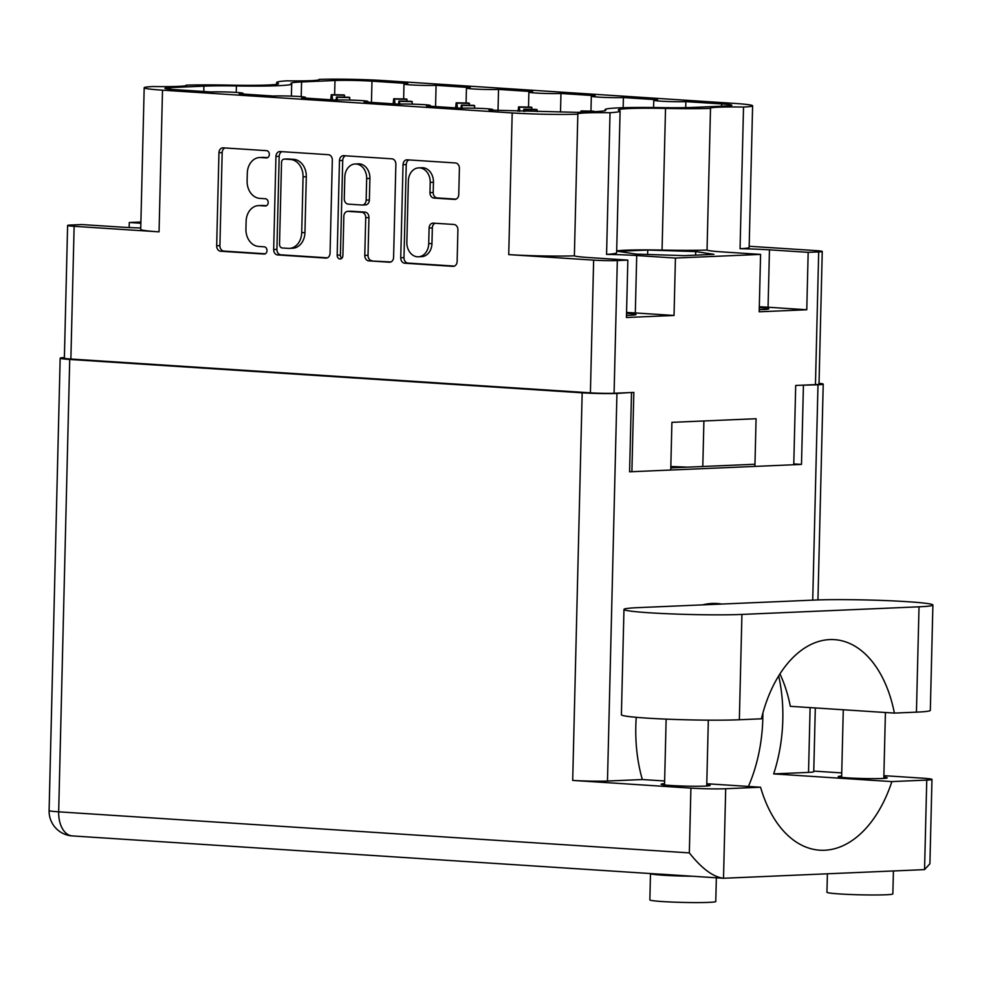 <?xml version="1.0" encoding="UTF-8"?>
<svg xmlns="http://www.w3.org/2000/svg" width="982" height="982" viewBox="0 0 982 982"><rect width="100%" height="100%" fill="white"/><g stroke="black" fill="none" stroke-linecap="round" stroke-linejoin="round"><path stroke-width="1.47" d="M759.282 307.611A24.525 1.289 -178.6 0 1 768.783 308.864A24.525 1.289 -178.6 0 1 763.615 309.514A24.525 1.289 -178.6 0 1 759.233 309.637M626.491 315.345A24.525 1.289 1.4 0 0 630.874 315.222A24.525 1.289 1.4 0 0 636.041 314.559A24.525 1.289 1.4 0 0 626.541 313.307M707.04 250.091A38.777 2.025 1.4 0 0 721.868 251.883L760.584 254.399L675.432 258.057L636.717 255.541A38.777 2.025 1.4 0 0 606.569 254.399A71.22 3.732 1.4 0 0 616.635 252.742L620.096 111.076A71.22 3.732 1.4 0 0 619.041 110.401A51.174 2.676 -178.6 0 1 618.279 109.923A51.174 2.676 -178.6 0 1 629.057 108.548A51.174 2.676 -178.6 0 1 665.526 108.413A71.22 3.732 1.4 0 0 710.502 108.425L707.04 250.091A71.22 3.732 1.4 0 1 662.064 250.079L665.526 108.413M749.168 246.261L815.735 250.594A16.878 0.884 -178.6 0 1 822.253 251.453A16.878 0.884 -178.6 0 1 818.693 251.908L808.174 252.349L769.458 249.833A38.777 2.025 1.4 0 0 740.06 248.716L743.521 107.05A38.777 2.025 1.4 0 0 718.529 107.198A38.777 2.025 1.4 0 0 710.367 108.241A38.777 2.025 1.4 0 0 710.502 108.425M606.569 254.399L610.031 112.734A38.777 2.025 1.4 0 0 585.788 112.905A38.777 2.025 1.4 0 0 577.625 113.949A38.777 2.025 1.4 0 0 577.833 114.17L574.372 255.823A38.777 2.025 1.4 0 0 589.126 257.579L627.842 260.107L626.442 317.505L674.033 315.455L675.432 258.057M616.671 250.926A51.174 2.676 -178.6 0 1 625.595 250.214A51.174 2.676 -178.6 0 1 662.064 250.079M618.648 107.873A64.358 3.363 -178.6 0 1 660.383 107.615A50.119 2.627 1.4 0 0 692.875 107.431L726.275 105.995A26.379 1.375 -178.6 0 0 731.836 105.283A26.379 1.375 -178.6 0 0 721.647 103.945L685.853 101.612A17.934 0.933 1.4 0 1 665.87 101.428A17.934 0.933 1.4 0 1 653.767 100.25A17.934 0.933 1.4 0 1 657.547 99.771L623.41 97.549A17.934 0.933 1.4 0 1 603.427 97.365A17.934 0.933 1.4 0 1 591.324 96.187A17.934 0.933 1.4 0 1 595.104 95.696L560.967 93.474A17.934 0.933 -178.6 0 1 540.984 93.302A17.934 0.933 -178.6 0 1 528.881 92.124A17.934 0.933 -178.6 0 1 532.661 91.633L498.525 89.411A17.934 0.933 -178.6 0 1 478.541 89.239A17.934 0.933 -178.6 0 1 466.438 88.061A17.934 0.933 -178.6 0 1 470.218 87.57L436.082 85.348A17.934 0.933 -178.6 0 1 416.098 85.176A17.934 0.933 -178.6 0 1 403.995 83.986A17.934 0.933 -178.6 0 1 407.776 83.507L371.982 81.175A26.379 1.375 -178.6 0 0 334.972 80.512L301.572 81.948A50.119 2.627 -178.6 0 0 291.028 83.298A50.119 2.627 -178.6 0 0 291.31 83.593A64.358 3.363 1.4 0 1 291.691 83.973A64.358 3.363 1.4 0 1 236.404 85.95A50.119 2.627 1.4 0 0 203.9 86.146L170.512 87.582A26.379 1.375 -178.6 0 0 164.951 88.294A26.379 1.375 -178.6 0 0 175.14 89.632L210.934 91.964A17.934 0.933 1.4 0 1 230.917 92.136A17.934 0.933 1.4 0 1 243.02 93.327A17.934 0.933 1.4 0 1 239.24 93.806L273.377 96.027A17.934 0.933 1.4 0 1 293.36 96.199A17.934 0.933 1.4 0 1 305.463 97.39A17.934 0.933 1.4 0 1 301.683 97.869L335.819 100.09A17.934 0.933 1.4 0 1 355.803 100.274A17.934 0.933 1.4 0 1 367.906 101.453A17.934 0.933 1.4 0 1 364.126 101.932L398.262 104.153A17.934 0.933 -178.6 0 1 418.246 104.338A17.934 0.933 -178.6 0 1 430.349 105.516A17.934 0.933 -178.6 0 1 426.569 105.995L460.705 108.229A17.934 0.933 -178.6 0 1 480.689 108.401A17.934 0.933 -178.6 0 1 492.78 109.579A17.934 0.933 -178.6 0 1 489.011 110.07L577.993 112.365L595.202 111.617A50.119 2.627 -178.6 0 0 605.759 110.266A50.119 2.627 -178.6 0 0 605.477 109.984A64.358 3.363 -178.6 0 1 605.096 109.603A64.358 3.363 -178.6 0 1 618.648 107.873M406.855 242.247A13.846 10.925 -92.5 0 0 417.448 256.793A13.846 10.925 -92.5 0 0 418.381 256.805A13.846 10.925 -92.5 0 0 428.717 243.671L429.097 228.033A5.18 4.088 -92.5 0 1 432.964 223.135A5.18 4.088 -92.5 0 1 433.308 223.135L453.942 224.473A5.18 4.088 -92.5 0 1 457.907 229.911L457.133 261.445A5.18 4.088 -92.5 0 1 453.267 266.355A5.18 4.088 -92.5 0 1 452.923 266.355L404.707 263.213A5.18 4.088 -92.5 0 1 400.742 257.775L403.025 164.73A5.18 4.088 -92.5 0 1 406.879 159.82A5.18 4.088 -92.5 0 1 407.235 159.82L455.452 162.963A5.18 4.088 -92.5 0 1 459.404 168.401L458.766 194.51A5.18 4.088 -92.5 0 1 454.912 199.407A5.18 4.088 -92.5 0 1 454.556 199.407L433.921 198.069A5.18 4.088 -92.5 0 1 429.969 192.632L430.214 182.419A13.846 10.925 -92.5 0 0 418.688 167.873A13.846 10.925 -92.5 0 0 408.352 180.995L406.855 242.247M339.944 258.99A3.621 2.86 -92.5 0 0 340.189 259.002A3.621 2.86 -92.5 0 0 342.89 255.565L343.847 216.273A5.18 4.088 -92.5 0 1 347.714 211.363A5.18 4.088 -92.5 0 1 348.07 211.375L361.757 212.259A5.18 4.088 -92.5 0 1 365.709 217.697L364.788 255.43A5.18 4.088 -92.5 0 0 368.753 260.868L389.388 262.219A5.18 4.088 -92.5 0 0 389.731 262.219A5.18 4.088 -92.5 0 0 393.598 257.309L395.869 164.264A5.18 4.088 -92.5 0 0 391.916 158.826L343.7 155.684A5.18 4.088 -92.5 0 0 343.344 155.684A5.18 4.088 -92.5 0 0 339.477 160.594L337.17 255.185A3.621 2.86 -92.5 0 0 339.944 258.99M186.273 85.495L186.285 85.152A38.777 2.025 1.4 0 1 186.42 85.324A38.777 2.025 1.4 0 1 153.266 86.526A47.48 2.48 1.4 0 0 144.182 87.766L140.721 229.432A47.48 2.48 1.4 0 0 159.047 231.838L74.129 226.314A16.878 0.884 -178.6 0 1 67.611 225.455A16.878 0.884 -178.6 0 1 71.158 225.001L81.69 224.547L120.405 227.063A38.777 2.025 1.4 0 0 140.757 227.984M740.06 248.716A47.48 2.48 1.4 0 0 749.143 247.476L752.605 105.811A47.48 2.48 1.4 0 0 734.278 103.392L384.6 80.634A47.48 2.48 -178.6 0 0 318.954 79.407A38.777 2.025 1.4 0 1 319.162 79.628A38.777 2.025 1.4 0 1 286.744 80.831A71.22 3.732 -178.6 0 0 276.691 82.5A71.22 3.732 -178.6 0 0 277.746 83.163A51.174 2.676 1.4 0 1 278.507 83.642A51.174 2.676 1.4 0 1 231.261 85.164A71.22 3.732 -178.6 0 0 186.285 85.152M695.698 251.564L647.739 250.042L618.022 251.318L636.25 254.117L684.208 255.639L713.926 254.35L695.698 251.564L695.612 255.148M140.868 223.258L129.28 222.497L140.905 222.006M144.182 87.766A47.48 2.48 1.4 0 0 162.509 90.172L512.187 112.942A47.48 2.48 -178.6 0 0 577.833 114.17M610.031 112.734A71.22 3.732 1.4 0 0 620.096 111.076M743.521 107.05A47.48 2.48 1.4 0 0 752.605 105.811M129.28 222.497L129.158 227.554M67.611 225.455L64.37 358.16A16.878 0.884 1.4 0 0 70.876 359.019L590.403 392.837A16.878 0.884 1.4 0 0 614.081 393.266L633.832 392.419L631.892 471.704M818.693 251.908L815.453 384.613A16.878 0.884 1.4 0 0 819.013 384.158L822.253 251.453M627.842 260.107L617.322 260.549A16.878 0.884 -178.6 0 1 593.644 260.132L590.403 392.837M760.584 254.399L759.184 311.797L806.774 309.76L808.174 252.349M754.913 466.413L756.079 418.725L671.909 422.346L670.743 470.034M815.453 384.613L795.702 385.46L793.763 464.744M687.412 467.162A68.58 3.584 1.4 0 0 670.829 466.511M574.372 255.823A47.48 2.48 -178.6 0 1 508.725 254.608L593.644 260.132M330.062 253.172L332.333 160.127A5.18 4.088 -92.5 0 0 328.369 154.69L280.152 151.547A5.18 4.088 -92.5 0 0 279.809 151.547A5.18 4.088 -92.5 0 0 275.942 156.457L273.671 249.502A5.18 4.088 -92.5 0 0 277.636 254.939L325.852 258.082A5.18 4.088 -92.5 0 0 326.196 258.082A5.18 4.088 -92.5 0 0 330.062 253.172M260.77 157.537L266.392 157.906A3.621 2.86 -92.5 0 0 266.638 157.906A3.621 2.86 -92.5 0 0 269.338 154.321A3.621 2.86 -92.5 0 0 266.576 150.663L223.16 147.84A5.18 4.088 -92.5 0 0 222.804 147.84A5.18 4.088 -92.5 0 0 218.949 152.75L216.666 245.795A5.18 4.088 -92.5 0 0 220.631 251.232L264.048 254.056A3.621 2.86 -92.5 0 0 264.293 254.056A3.621 2.86 -92.5 0 0 266.994 250.471A3.621 2.86 -92.5 0 0 264.219 246.813L258.597 246.445A16.571 13.073 -92.5 0 1 245.93 229.064L246.126 221.306A16.571 13.073 -92.5 0 1 258.487 205.606A16.571 13.073 -92.5 0 1 259.604 205.619L265.214 205.975A3.621 2.86 -92.5 0 0 265.459 205.987A3.621 2.86 -92.5 0 0 268.172 202.39A3.621 2.86 -92.5 0 0 265.398 198.745L259.776 198.376A16.571 13.073 -92.5 0 1 247.108 180.983L247.292 173.225A16.571 13.073 -92.5 0 1 259.665 157.525A16.571 13.073 -92.5 0 1 260.77 157.537L264.011 157.402A16.571 13.073 -92.5 0 0 262.894 157.39L259.665 157.525M258.487 205.606L261.728 205.459A16.571 13.073 -92.5 0 1 262.845 205.471L266.453 205.704M224.915 147.951A5.18 4.088 -92.5 0 0 222.178 152.603L219.907 245.647A5.18 4.088 -92.5 0 0 223.871 251.085L265.275 253.786M264.011 157.402L267.632 157.636M281.908 151.67A5.18 4.088 -92.5 0 0 279.183 156.322L276.912 249.367A5.18 4.088 -92.5 0 0 280.864 254.804L327.325 257.824M284.473 159.084A3.621 2.86 -92.5 0 0 284.228 159.084A3.621 2.86 -92.5 0 0 281.527 162.521L279.526 244.187A3.621 2.86 -92.5 0 0 282.3 247.992L288.229 248.385A16.571 13.073 -92.5 0 0 289.346 248.397A16.571 13.073 -92.5 0 0 301.707 232.685L303.07 176.858A16.571 13.073 -92.5 0 0 290.402 159.465L284.473 159.084L287.714 158.949A3.621 2.86 -92.5 0 0 287.468 158.937A3.621 2.86 -92.5 0 0 287.223 158.961M289.346 248.397L292.575 248.25A16.571 13.073 -92.5 0 0 304.948 232.55L301.707 232.685M287.714 158.949L293.643 159.33A16.571 13.073 -92.5 0 1 306.31 176.723L304.948 232.55M390.873 261.961L368.753 260.868M350.611 211.265A5.18 4.088 -92.5 0 1 350.955 211.228A5.18 4.088 -92.5 0 1 351.298 211.228L364.985 212.124A5.18 4.088 -92.5 0 1 368.95 217.562L368.029 255.295A5.18 4.088 -92.5 0 0 371.982 260.733M345.443 155.807A5.18 4.088 -92.5 0 0 342.718 160.459L340.41 255.05A3.621 2.86 -92.5 0 0 341.773 258.291M366.667 178.54A13.846 10.925 -92.5 0 0 355.14 163.994A13.846 10.925 -92.5 0 0 344.805 177.116L344.277 198.695A5.18 4.088 -92.5 0 0 348.242 204.133L361.928 205.029A5.18 4.088 -92.5 0 0 362.272 205.029A5.18 4.088 -92.5 0 0 366.139 200.119L366.667 178.54L369.907 178.405A13.846 10.925 -92.5 0 0 358.381 163.859L355.14 163.994M365.169 204.882A5.18 4.088 -92.5 0 0 365.513 204.894A5.18 4.088 -92.5 0 0 369.379 199.984L366.139 200.119M369.907 178.405L369.379 199.984M418.688 167.873L421.929 167.726A13.846 10.925 -92.5 0 1 433.455 182.284L433.197 192.484A5.18 4.088 -92.5 0 0 437.162 197.922L456.041 199.15M418.381 256.805L421.622 256.658A13.846 10.925 -92.5 0 0 431.957 243.536L428.717 243.671M435.063 223.245A5.18 4.088 -92.5 0 0 432.338 227.898L431.957 243.536M408.991 159.943A5.18 4.088 -92.5 0 0 406.253 164.595L403.983 257.64A5.18 4.088 -92.5 0 0 407.947 263.078L454.408 266.097M435.566 106.584L436.082 85.348M498.009 110.647L498.525 89.411M560.513 112.046L560.967 93.474M623.165 107.713L623.41 97.549M685.706 107.639L685.853 101.612M647.629 254.473L647.739 250.042M674.033 315.455L635.317 312.939A38.777 2.025 1.4 0 0 626.565 312.46M806.774 309.76L768.059 307.231A38.777 2.025 1.4 0 0 759.307 306.752M336.016 100.09L336.507 96.997L337.648 100.029M330.688 99.759L331.278 94.677L332.076 95.033L332.53 99.882M343.86 94.91L331.278 94.677L343.86 94.91L344.805 97.144M336.507 96.997L349.064 97.218L350.206 100.078M332.076 95.033L344.633 95.254M398.459 104.153L398.95 101.06L400.091 104.092M393.131 103.822L393.721 98.752L394.518 99.096L394.973 103.945M406.253 98.973L393.721 98.752L406.303 98.973L407.248 101.207M398.95 101.06L411.507 101.281L412.649 104.141M394.518 99.096L407.076 99.317M460.902 108.216L461.393 105.123L462.534 108.167M455.574 107.885L456.188 102.815L456.949 103.159L457.416 108.008M456.188 102.815L468.745 103.036L469.691 105.27M461.393 105.123L473.95 105.344L475.092 108.216M456.949 103.159L469.519 103.38M523.48 111.383L523.836 109.186L524.94 111.42M518.042 111.297L518.606 106.878L519.392 107.222L519.785 111.322M531.188 107.112L518.606 106.878L531.188 107.112L532.134 109.333M523.836 109.186L536.393 109.407L537.51 111.641M519.392 107.222L531.949 107.443M580.669 112.243L581.049 110.941L581.921 112.194M593.582 111.175L581.049 110.941L594.405 111.653M581.835 111.285L594.392 111.518M623.963 609.429L621.397 714.761A65.941 3.449 1.4 0 0 646.843 718.112A65.941 3.449 1.4 0 0 739.348 719.757L761.394 718.812A114.992 70.385 93.7 0 1 834.43 639.638A114.992 70.385 93.7 0 1 894.393 713.092L916.439 712.146A65.941 3.449 1.4 0 0 930.322 710.367L932.9 605.047A65.941 3.449 1.4 0 0 888.415 600.689A65.941 3.449 1.4 0 0 814.95 600.051L637.858 607.649A65.941 3.449 1.4 0 0 623.963 609.429A65.941 3.449 1.4 0 0 649.421 612.78A65.941 3.449 1.4 0 0 741.926 614.425L919.017 606.815A65.941 3.449 1.4 0 0 932.9 605.047M893.424 870.96L892.859 893.89A32.971 1.731 -178.6 0 1 874.361 894.983A32.971 1.731 -178.6 0 1 839.671 893.951A32.971 1.731 -178.6 0 1 826.942 892.27L827.396 873.796M716.344 877.847L715.768 901.501A32.971 1.731 -178.6 0 1 697.269 902.593A32.971 1.731 -178.6 0 1 662.58 901.562A32.971 1.731 -178.6 0 1 649.851 899.88L650.489 873.563A32.971 1.731 -178.6 0 0 663.218 875.232A32.971 1.731 -178.6 0 0 691.451 876.226M883.849 777.081A24.525 1.289 -178.6 0 1 887.249 777.818A24.525 1.289 -178.6 0 1 873.489 778.64A24.525 1.289 -178.6 0 1 847.675 777.867A24.525 1.289 -178.6 0 1 838.211 776.627A24.525 1.289 -178.6 0 1 841.66 776.05M924.553 869.622L926.75 780.089A24.796 1.301 1.4 0 0 931.967 779.426L929.905 863.755L924.553 869.622L723.513 878.264C713.128 877 701.737 868.542 689.327 852.892L690.911 788.116A24.796 1.301 1.4 0 0 725.698 788.73L723.513 878.264L659.744 874.103M706.745 784.692A24.525 1.289 -178.6 0 1 710.158 785.428A24.525 1.289 -178.6 0 1 696.398 786.251A24.525 1.289 -178.6 0 1 670.583 785.477A24.525 1.289 -178.6 0 1 661.119 784.225A24.525 1.289 -178.6 0 1 664.556 783.661M815.306 707.948L813.747 771.729A24.796 1.301 -178.6 0 1 808.53 772.392L773.656 773.902A119.743 73.294 93.7 0 0 782.801 719.843A119.743 73.294 93.7 0 0 778.689 675.923M721.721 604.053A119.743 73.294 93.7 0 0 717.093 603.513A119.743 73.294 93.7 0 0 702.707 604.863M636.238 717.302A119.743 73.294 93.7 0 0 635.82 726.152A119.743 73.294 93.7 0 0 642.338 779.536L607.477 781.034A24.796 1.301 -178.6 0 1 572.69 780.42L582.166 392.812A24.796 1.301 1.4 0 0 616.942 393.438L628.811 392.628M707.028 603.979A119.743 73.294 -86.3 0 1 708.979 604.593M762.879 713.067A119.743 73.294 -86.3 0 1 762.818 718.542A119.743 73.294 -86.3 0 1 748.407 786.447M663.955 874.299A21.101 1.105 1.4 0 0 670.497 874.913A21.101 1.105 1.4 0 0 677.199 875.257M926.75 780.089L891.877 781.598L773.656 773.902M931.967 779.426A24.796 1.301 1.4 0 0 922.393 778.161L883.874 775.657M841.734 772.92L813.759 771.091M812.728 600.137L817.994 384.797L800.723 385.251M817.994 384.797A24.796 1.301 1.4 0 0 823.223 384.134A24.796 1.301 1.4 0 0 819.025 383.299M64.382 357.571A24.796 1.301 1.4 0 0 60.16 358.197A24.796 1.301 1.4 0 0 69.722 359.449L582.166 392.812M803.423 385.423L801.496 464.412L629.585 471.802L631.512 392.812M690.911 788.116L572.69 780.42M670.792 467.874L754.974 464.253M801.496 464.412L793.787 463.921M706.77 783.734L760.571 787.233L725.698 788.73M664.63 780.985L642.338 779.536M760.571 787.233A119.743 73.294 93.7 0 0 819.761 850.191A119.743 73.294 93.7 0 0 891.877 781.598M894.393 713.092L790.326 706.316A114.992 70.385 93.7 0 0 779.941 673.934M74.129 226.314L70.876 359.019M617.322 260.549L614.081 393.266M159.047 231.838L162.509 90.172M508.725 254.608L512.187 112.942M262.845 205.471L259.604 205.619M223.871 251.085L220.631 251.232M219.907 245.647L216.666 245.795M222.178 152.603L218.949 152.75M326.54 258.045L325.852 258.082M280.864 254.804L277.636 254.939M276.912 249.367L273.671 249.502M279.183 156.322L275.942 156.457M306.31 176.723L303.07 176.858M293.643 159.33L290.402 159.465M390.075 262.182L389.388 262.219M368.029 255.295L364.788 255.43M368.95 217.562L365.709 217.697M364.985 212.124L361.757 212.259M351.298 211.228L348.07 211.375M340.41 255.05L337.17 255.185M342.718 160.459L339.477 160.594M455.255 199.383L454.556 199.407M437.162 197.922L433.921 198.069M433.197 192.484L429.969 192.632M433.455 182.284L430.214 182.419M432.338 227.898L429.097 228.033M453.623 266.318L452.923 266.355M407.947 263.078L404.707 263.213M403.983 257.64L400.742 257.775M406.253 164.595L403.025 164.73M703.91 420.971L702.793 466.499M170.463 89.276L170.512 87.582M203.777 91.498L203.9 86.146M236.245 92.418L236.404 85.95M301.216 96.678L301.572 81.948M334.629 94.738L334.972 80.512M371.454 102.41L371.982 81.175M721.598 106.191L721.647 103.945M277.722 84.096L277.746 83.163M635.317 312.939L636.717 255.541M768.059 307.231L769.458 249.833M337.28 97.341L349.838 97.562M399.723 101.404L412.28 101.625M462.154 105.467L474.723 105.688M524.597 109.53L537.154 109.751M808.53 772.392L810.113 707.605M616.942 393.438L607.477 781.034M69.722 359.449L58.674 811.832L689.327 852.892M72.275 835.915A24.796 15.172 -86.3 0 1 58.674 811.832A24.796 1.301 1.4 0 1 49.1 810.567A24.796 24.796 0 0 0 72.275 835.915L660.677 874.226M916.439 712.146L919.017 606.815M739.348 719.757L741.926 614.425M287.468 158.937L284.228 159.084M350.955 211.228L347.714 211.363M365.513 204.894L362.272 205.029M492.768 110.315L492.78 109.579M430.325 106.24L430.349 105.516M367.882 102.177L367.906 101.453M305.439 98.114L305.463 97.39M242.996 94.051L243.02 93.327M291.384 96.126L291.691 83.973M403.639 98.924L403.995 83.986M466.082 102.987L466.438 88.061M528.512 107.05L528.881 92.124M590.955 111.113L591.324 96.187M653.595 107.529L653.767 100.25M605.072 110.684L605.096 109.603M276.642 84.317L276.691 82.5M456.164 102.815L468.721 103.036M708.329 720.15L706.721 786.005M885.42 712.515L883.812 778.395M843.28 709.765L841.623 777.363M666.14 719.119L664.532 784.974M49.1 810.567L60.16 358.197M817.945 599.928L823.223 384.134"/></g></svg>
